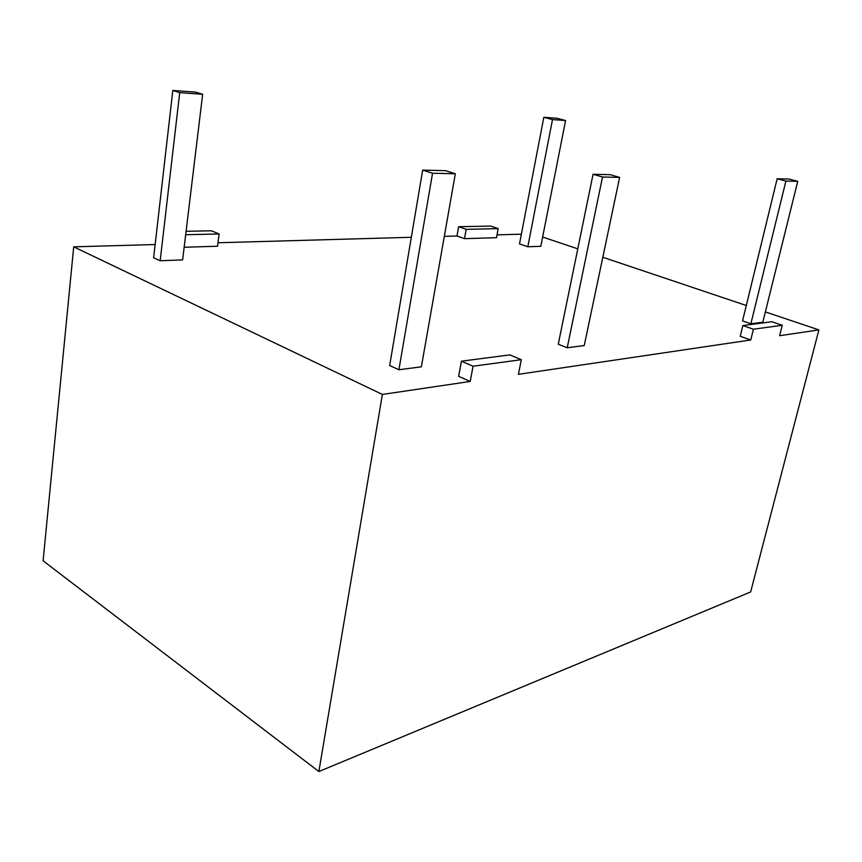 <?xml version="1.0" encoding="UTF-8"?>
<svg xmlns="http://www.w3.org/2000/svg" width="862" height="862" viewBox="0 0 862 862"><rect width="100%" height="100%" fill="white"/><g stroke="black" fill="none" stroke-linecap="round" stroke-linejoin="round"><path stroke-width="1.29" d="M765.359 311.915L818.9 329.909L779.614 335.717L782.254 325.276L753.41 329.219L750.759 339.984L518.428 374.334L521.316 359.68L473.055 366.231L470.21 381.457L382.372 394.44L318.865 771.544L43.1 560.806L73.712 246.844L155.138 244.539M382.372 394.44L73.712 246.844M818.9 329.909L750.64 591.957L318.865 771.544M497.029 234.863L521.37 234.173M217.989 242.761L411.325 237.287M444.318 236.36L456.979 235.994L464.51 238.666L496.501 237.686L498.193 228.624L466.18 229.357L464.51 238.666M470.21 381.457L458.638 376.328L461.429 361.189L509.798 354.885L521.316 359.68M750.759 339.984L740.242 336.266L742.85 325.545L771.856 321.741L782.254 325.276M542.651 237.039L577.788 248.849M602.818 257.264L746.298 305.504M184.145 247.254L217.547 246.23L219.12 233.968L185.664 234.723M619.627 177.389L584.242 345.543L567.218 347.774L558.264 344.207L593.056 174.275L602.527 177.012L619.627 177.389L610.199 174.684L593.056 174.275M519.495 243.914L527.813 246.78L552.488 119.592L543.825 117.307L519.495 243.914M552.488 119.592L565.58 120.529L540.83 246.273L527.813 246.78M797.738 181.332L762.805 322.226L750.867 323.789L742.548 320.912L777.158 178.768L785.896 181.074L797.738 181.332L789.064 179.059L777.158 178.768M422.671 170.105L389.667 365.52L398.912 369.744L421.378 366.813L455.33 173.758L432.541 173.251L422.671 170.105L445.503 170.665L455.33 173.758M172.82 90.456L153.619 257.77L160.17 260.755L182.625 259.882L202.656 94.303L179.716 92.654L172.82 90.456L195.749 92.126L202.656 94.303M219.12 233.968L211.47 230.79L186.084 231.296M498.193 228.624L490.693 226.07L458.638 226.738L456.979 235.994M458.638 226.738L466.18 229.357M753.41 329.219L742.85 325.545M473.055 366.231L461.429 361.189M567.218 347.774L602.527 177.012M565.58 120.529L556.938 118.266L543.825 117.307M750.867 323.789L785.896 181.074M398.912 369.744L432.541 173.251M160.17 260.755L179.716 92.654"/></g></svg>
